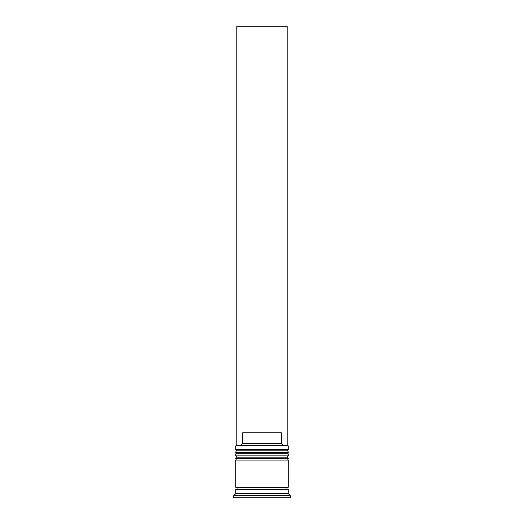 <?xml version="1.0" encoding="UTF-8"?>
<svg xmlns="http://www.w3.org/2000/svg" width="524" height="524" viewBox="0 0 524 524"><rect width="100%" height="100%" fill="white"/><g stroke="black" fill="none" stroke-linecap="round" stroke-linejoin="round"><path stroke-width="0.79" d="M288.2 452.107L235.8 452.107A1.258 1.258 0 0 1 237.058 450.85L235.8 449.592L288.2 449.592L286.942 450.85L237.058 450.85L286.942 450.85A1.258 1.258 0 0 1 288.2 452.107L288.2 452.526A1.258 1.258 0 0 1 286.942 453.784M237.058 453.784A1.258 1.258 0 0 1 235.8 452.526L288.2 452.526M235.8 452.107L235.8 452.526M288.2 458.395L235.8 458.395A1.258 1.258 0 0 1 237.058 457.138L235.8 455.88L288.2 455.88L286.942 457.138L237.058 457.138L286.942 457.138A1.258 1.258 0 0 1 288.2 458.395L288.2 458.814A1.258 1.258 0 0 1 286.942 460.072M237.058 460.072A1.258 1.258 0 0 1 235.8 458.814L288.2 458.814M235.8 458.395L235.8 458.814M236.01 489.416A1.048 1.048 0 0 0 237.058 488.368A1.048 1.048 0 0 0 236.01 487.32M287.99 489.416A1.048 1.048 0 0 1 286.942 488.368A1.048 1.048 0 0 1 287.99 487.32M235.8 445.819L236.219 445.4L287.781 445.4L288.2 445.819L235.8 445.819L235.8 449.592M235.8 493.608L235.8 489.416L288.2 489.416L288.2 493.608L235.8 493.608L233.704 495.704L233.704 497.8L290.296 497.8L290.296 495.704L233.704 495.704M288.2 493.608L290.296 495.704M288.2 445.819L288.2 449.592M288.2 455.88L288.2 453.784L235.8 453.784L235.8 455.88M288.2 460.072L235.8 460.072L235.8 487.32L288.2 487.32L288.2 460.072M240.516 445.4L242.619 443.304L242.619 432.824L281.381 432.824L281.381 443.304L283.484 445.4M281.381 443.304L242.619 443.304M287.152 445.4L287.152 26.2L236.848 26.2L236.848 445.4"/></g></svg>
